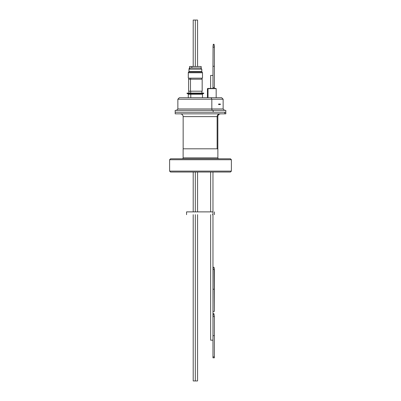 <?xml version="1.0" encoding="UTF-8"?>
<svg xmlns="http://www.w3.org/2000/svg" width="401" height="401" viewBox="0 0 401 401"><rect width="100%" height="100%" fill="white"/><g stroke="black" fill="none" stroke-linecap="round" stroke-linejoin="round"><path stroke-width="0.6" d="M169.613 171.107L170.54 172.034L230.46 172.034L231.387 171.107L169.613 171.107L231.387 171.107L231.387 159.728L230.46 158.796L170.54 158.796L169.613 159.728L231.387 159.728L169.613 159.728L169.613 171.107L169.613 159.728L170.54 158.796L230.46 158.796L231.387 159.728L231.387 171.107L230.46 172.034L170.54 172.034L169.613 171.107M182.199 158.796A0.927 0.927 0 0 0 183.127 157.869L183.127 148.811L217.873 148.811L217.873 157.869L217.873 148.811L183.127 148.811L183.127 157.869L217.873 157.869A0.927 0.927 0 0 0 218.801 158.796M183.127 157.869L217.873 157.869M189.177 108.962L223.141 108.962L223.141 99.207L221.658 97.719L211.076 97.719L211.823 99.207L223.141 99.207L211.823 99.207L211.823 108.962L223.141 108.962L224.535 110.355M220.339 104.039L220.339 104.556L218.6 104.556L218.6 104.039L220.339 104.039L220.339 104.556L218.6 104.556L218.6 104.039L220.339 104.039M221.477 97.719L179.342 97.719L177.859 99.207L177.859 108.962L211.823 108.962A1.393 0.697 -90 0 0 212.52 110.355A1.393 0.697 90 0 1 211.823 108.962L211.823 99.207L177.859 99.207L211.823 99.207L211.076 97.719L179.387 97.719M175.202 112.21L213.157 112.21L213.157 110.355L175.187 110.355L175.187 112.21L225.813 112.21L225.813 110.355L213.157 110.355L213.157 112.21L225.813 112.21L224.76 112.21L224.76 113.839L225.813 113.839L175.187 113.839L224.76 113.839L224.76 112.21L175.187 112.21L225.798 112.21M225.798 110.355L175.242 110.355M190.686 78.155L190.686 79.208L190.686 78.155M190.686 91.192L190.686 93.092L190.686 91.192M188.61 79.208L202.169 79.208L190.485 79.208L190.485 91.192L202.174 91.192L190.485 91.192L190.485 79.208L188.61 79.208L188.61 91.192L190.485 91.192L188.61 91.192M203.723 93.092L187.031 93.092L187.031 93.558L189.964 93.558L189.964 93.092L187.056 93.092M202.44 94.255L190.781 94.255L190.781 97.719L190.781 94.255L188.285 94.255L188.285 97.719M203.192 93.558L202.495 94.255L190.781 94.255A0.697 0.451 90 0 0 190.325 93.558A0.697 0.451 -90 0 1 190.781 94.255L188.34 94.255M187.087 93.558L203.723 93.558M203.753 93.092L189.964 93.092L189.964 93.558L203.753 93.558L203.753 93.092M188.345 78.155L202.495 78.155L202.495 72.751L188.3 72.751L188.3 78.155L202.485 78.155M202.485 72.751L188.3 72.751A0.927 0.927 -90 0 1 188.761 71.949A0.927 0.927 90 0 0 188.3 72.751L188.3 78.155L188.285 72.751L188.996 71.543A0.466 0.461 -90 0 1 188.761 71.949A0.466 0.461 90 0 0 188.996 71.543L201.798 71.543L201.798 69.147L188.996 69.147L188.996 71.543L188.996 69.147L201.798 69.147L200.64 67.985L201.788 69.147M188.996 71.543L201.798 71.543L202.034 71.949L188.761 71.949L202.029 71.949L202.495 72.751M190.154 67.985A1.163 1.158 90 0 0 188.996 69.147A1.163 1.158 -90 0 1 190.154 67.985L188.981 69.147L190.144 67.985M188.996 69.147L188.981 71.543M207.437 97.719L207.437 88.661L208.214 88.431L207.703 88.431M213.111 46.095L212.966 47.208L214.36 47.208L214.36 46.556L214.059 44.305L214.36 46.556L214.36 88.431L214.36 87.503L212.966 87.503L212.966 88.431L212.966 66.275L212.966 87.503L214.36 87.503L214.36 66.275L212.966 66.275L213.076 45.694L212.966 66.275L214.36 66.275L214.36 47.208L213.974 44.305L213.347 44.305L212.966 47.208L214.36 47.208L214.209 46.095M213.212 44.686L213.262 44.305M217.848 148.811L217.848 116.626L217.126 116.626L217.126 148.811L217.126 116.626L183.874 116.626M219.798 113.839A2.787 2.672 -90 0 0 217.126 116.626A2.787 2.672 90 0 1 219.798 113.839M220.635 113.839C218.946 114.004 218.014 114.932 217.848 116.626L183.152 116.626C182.986 114.932 182.054 114.004 180.365 113.839M212.966 172.034L212.966 316.605L212.966 172.034M210.64 340.178L210.64 214.67L210.64 340.178L212.966 340.178L210.64 340.178M210.64 211.883L210.64 172.034L210.64 211.883M210.64 88.431L210.64 75.423L210.64 88.431M212.966 75.423L210.64 75.423L212.966 75.423M213.237 45.153L213.177 45.594M214.039 44.792L213.974 44.305M214.149 267.913L214.36 269.507L212.966 269.507L213.262 267.256L212.966 269.507L214.36 269.507L214.36 289.226L212.966 289.226L214.36 289.226L214.36 311.382L212.966 311.382L214.36 311.382L214.109 267.632M213.212 267.632L213.262 267.256L214.069 267.297M213.177 267.913L213.131 268.254M208.014 88.661L208.014 97.719L208.014 88.661L216.169 88.661L208.014 88.661M215.392 88.431L215.723 88.431M215.928 88.431L208.214 88.431L216.169 88.661L216.169 97.719M193.207 20.05L197.573 20.05L195.317 20.05L195.317 66.496L195.317 20.05L193.207 20.05L193.207 66.496M195.317 172.034L195.317 211.883L195.317 172.034M195.317 214.67L195.317 380.95L197.573 380.95L195.317 380.95L195.317 214.67M193.207 380.95L195.317 380.95L193.207 380.95L193.207 214.67M201.147 66.496L189.583 66.496L189.583 67.985L191.858 67.985L191.858 66.496L189.598 66.496M201.187 67.985L189.633 67.985M201.197 66.496L191.858 66.496L191.858 67.985L201.197 67.985L201.197 66.496M213.111 315.492L212.966 316.605L214.36 316.605L214.36 357.827L212.966 357.827L212.966 356.9L212.966 357.827L214.36 357.827L214.36 356.9L212.966 356.9L212.966 335.672L212.966 356.9L214.36 356.9L214.36 335.672L212.966 335.672L212.966 316.605L212.966 335.672L214.36 335.672L214.36 316.605L213.974 313.702L213.347 313.702L212.966 316.605L214.36 316.605L214.209 315.492M213.177 314.991L213.347 313.702M214.039 314.194L213.974 313.702M213.282 314.194L213.237 314.554M212.966 211.883L186.575 211.883L186.575 214.67L186.565 211.883L212.385 211.883M212.966 214.67L212.385 214.67M177.859 108.962L176.465 110.355M201.893 78.155L201.893 79.208M201.893 91.192L201.893 93.092M188.886 78.155L188.886 79.208M188.886 91.192L188.886 93.092M202.174 79.208L202.174 91.192M188.285 94.255L187.588 93.558M202.495 94.255L202.495 97.719M225.813 113.839L225.813 112.21M175.187 113.839L175.187 112.21M183.152 148.811L183.152 116.626M188.285 78.155L188.285 72.751M197.573 20.05L197.573 66.496M197.573 172.034L197.573 211.883M197.573 214.67L197.573 380.95M193.207 172.034L193.207 211.883M186.565 214.67L186.565 211.883M214.435 214.67L214.435 211.883"/></g></svg>
